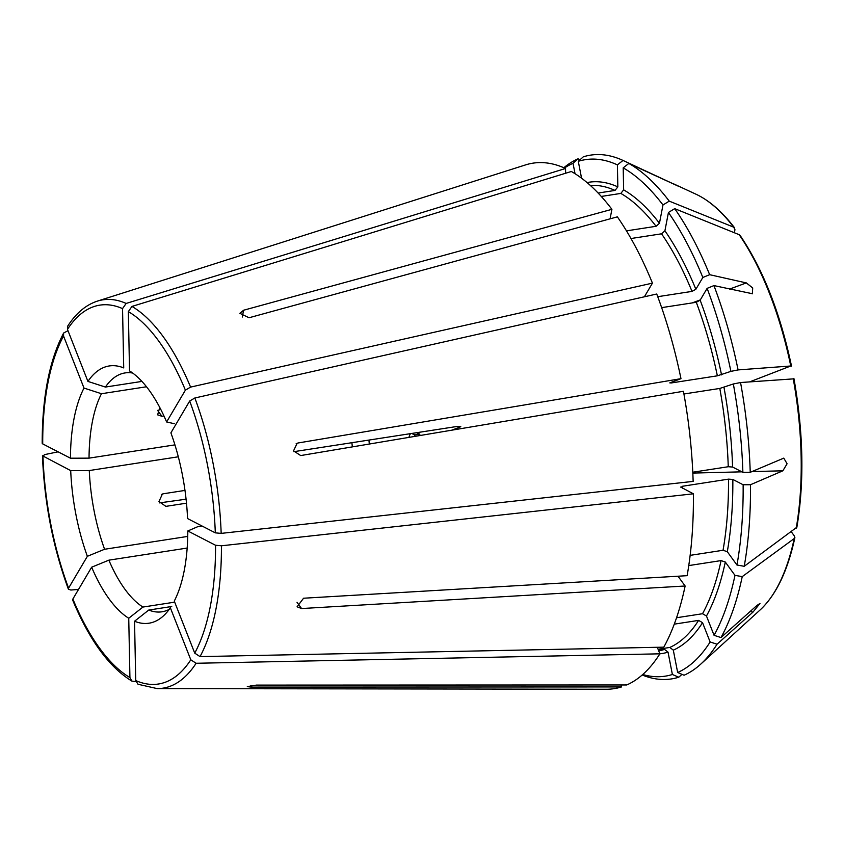 <?xml version="1.0" encoding="UTF-8"?>
<svg xmlns="http://www.w3.org/2000/svg" width="844" height="844" viewBox="0 0 844 844"><rect width="100%" height="100%" fill="white"/><g stroke="black" fill="none" stroke-linecap="round" stroke-linejoin="round"><path stroke-width="1.27" d="M186.492 503.182L165.888 506.358L158.978 501.558L162.396 494.025L163.441 493.751L161.436 494.5M221.17 533.387L693.146 481.397A265.871 114.109 -98.8 0 0 683.429 391.278L300.707 455.56L293.543 450.865L297.141 443.258L298.259 442.952L680.971 378.671A265.871 114.109 -98.8 0 0 656.727 294.018L194.848 397.988L189.678 401.037L170.899 432.856A130.155 55.862 81.2 0 1 187.558 518.554L215.304 532.849L221.17 533.387A196.473 84.326 -98.8 0 0 194.848 397.988M690.139 555.363L723.044 550.267L727.296 551.702L736.97 565.026L744.229 566.292A265.005 113.74 -98.8 0 0 750.485 484.73L782.863 470.804L751.941 471.585M744.229 566.292L796.884 527.205C804.406 481.977 803.425 432.466 793.951 378.661M692.787 472.218L728.256 466.732L732.581 467.038L742.878 472.345L750.232 472.313A265.005 113.74 -98.8 0 0 740.547 382.532L793.592 378.861M750.232 472.313L783.781 458.123L787.083 463.767L782.863 470.804M728.256 466.732A235.254 100.974 -98.8 0 0 719.805 388.44L733.341 383.978L740.547 382.532M598.122 193.044L615.023 190.427L617.84 186.883L617.397 164.875L623.02 160.444L679.03 186.513L628.822 163.441A265.005 113.74 -98.8 0 1 669.25 201.136L733.7 227.173L734.955 229.695L734.364 232.754M141.94 381.414L105.405 387.058L87.924 381.414A130.155 55.862 81.2 0 1 123.72 367.921L122.538 308.619L126.157 303.439L565.533 168.494L565.628 173.242M126.157 303.439A196.473 84.326 -98.8 0 0 97.345 301.129L525.643 164.875A265.871 114.109 -98.8 0 1 565.533 168.494M581.569 178.211L578.288 161.32L583.278 156.836A265.005 113.74 -98.8 0 1 622.956 160.413A265.005 113.74 -98.8 0 1 623.02 160.444M87.924 381.414L67.467 329.371L67.689 326.143C75.981 313.251 85.866 304.916 97.345 301.129M201.948 525.97L197.992 526.582L187.811 530.96L215.547 545.256L221.423 545.794L693.399 493.814L680.707 487.062M681.055 487.452L682.479 486.26L728.509 479.139L732.835 479.445L743.131 484.751L750.485 484.73M297.025 602.289L301.572 608.545L297.077 606.794L303.566 598.227L687.121 575.682A265.871 114.109 -98.8 0 0 693.399 493.814M676.561 617.745L702.524 613.725L706.47 616.004L714.066 635.321L720.987 637.547A265.005 113.74 -98.8 0 0 742.235 576.621L794.225 538.546A218.68 93.863 -98.8 0 1 760.212 609.853L700.784 664.101A265.005 113.74 -98.8 0 1 684.051 675.232L677.658 672.51L673.312 650.154L669.819 647.443A235.254 100.974 -98.8 0 0 698.6 620.393L702.546 622.672L710.131 641.978L717.052 644.215L752.932 612.164L750.179 611.478M196.103 663.268A196.473 84.326 -98.8 0 1 157.216 688.609L138.015 684.262L135.726 680.538L134.544 621.237A130.155 55.862 81.2 0 0 163.388 615.93A130.155 55.862 81.2 0 0 170.34 607.754L190.797 659.797L196.103 663.268L659.871 653.826L657.307 647.295M698.6 620.393L674.272 624.149M174.687 602.152L142.942 607.058A120.85 51.864 81.2 0 1 108.865 560.163L187.168 548.062M128.742 618.251A130.155 55.862 81.2 0 1 91.648 567.2L72.869 599.018A191.693 82.279 -98.8 0 0 129.923 677.553L128.742 618.251L142.942 607.058M129.923 677.553L131.854 681.087L135.863 681.583M187.727 536.415L104.582 549.265A120.85 51.864 81.2 0 1 89.285 470.551L70.706 470.614L42.453 455.749C44.352 502.76 53.003 547.239 68.396 589.217L70.843 590.03L78.524 589.439M58.109 451.835L44.521 454.631L42.97 456.319A191.693 82.279 -98.8 0 0 68.586 588.131L87.365 556.301L104.582 549.265M68.586 588.131L68.406 589.217M460.761 426.547L459.611 427.233C462.132 426.125 460.054 426.062 453.386 427.022L293.839 451.677M459.41 426.347A107.958 46.336 -98.8 0 1 459.611 427.233L451.74 430.197M680.971 378.671L669.777 382.891L671.328 382.944L717.358 375.823L730.893 371.371L738.089 369.915L790.765 365.99L749.746 381.847M752.363 293.796L752.7 287.962L746.339 282.909L709.656 274.69L702.841 277.476L695.867 289.281L692.006 291.391A235.254 100.974 -98.8 0 0 661.538 233.809L664.914 230.781L668.437 212.477L674.704 208.647L739.154 234.685A218.68 93.863 -98.8 0 1 790.765 365.99L791.134 366.254M174.93 444.872L89.042 458.144A120.85 51.864 81.2 0 1 101.47 393.726L146.518 386.763M70.463 458.208A130.155 55.862 81.2 0 1 83.999 388.071L63.543 336.028A191.693 82.279 -98.8 0 0 42.717 443.902L70.463 458.208L89.042 458.144M42.717 443.902L42.2 443.332C42.189 397.186 49.332 360.409 63.638 333.011L67.995 330.7M250.826 685.539L251.132 687.1L247.303 686.615L256.407 685.106L626.744 684.959A265.871 114.109 -98.8 0 0 659.871 653.826A238.472 102.356 -98.8 0 0 668.037 652.138L672.383 674.493L678.776 677.215L681.973 674.345M669.819 647.443L658.077 649.258M692.006 291.391L657.729 296.698M185.395 390.15A191.693 82.279 -98.8 0 0 128.341 311.615L129.533 370.917A130.155 55.862 81.2 0 1 166.616 421.968L185.395 390.15L190.575 387.101L652.444 283.13L644.383 296.803M166.616 421.968L174.37 423.709M720.987 637.547L756.868 605.496L759.969 603.46L752.932 612.164M752.489 293.754L713.94 285.588L707.114 288.374A261.323 112.157 -98.8 0 1 730.893 371.371M652.444 283.13A265.871 114.109 -98.8 0 0 617.365 216.845L249.043 317.755L239.886 313.335L243.589 310.233L611.911 209.323A265.871 114.109 -98.8 0 0 571.335 171.49L131.959 306.425L128.341 311.615M251.132 687.1L621.469 686.942L621.089 684.959M658.679 650.798A235.254 100.974 -98.8 0 0 664.544 649.426L658.51 650.355M664.544 649.426L668.037 652.138M418.476 434.375L415.195 434.882L412.621 433.921M626.48 230.866L656.073 226.287L659.449 223.27L662.983 204.965L669.25 201.136M611.911 209.323L610.075 218.839M717.358 375.823A235.254 100.974 -98.8 0 0 696.289 302.289L661.654 307.638M696.289 302.289L700.151 300.179L707.114 288.374M719.805 388.44L683.914 393.99M702.524 613.725A235.254 100.974 -98.8 0 0 721.061 560.595L688.757 565.586M721.061 560.595L725.302 562.03L734.976 575.355L742.235 576.621M661.538 233.809L630.985 238.525M656.073 226.287A235.254 100.974 -98.8 0 0 620.825 193.424L601.276 196.441M620.825 193.424L623.642 189.868L623.199 167.872L628.822 163.441M187.811 530.96A130.155 55.862 81.2 0 1 174.275 601.086L194.732 653.129L200.028 656.611L663.795 647.158A265.871 114.109 -98.8 0 0 685.128 586L678.017 576.22M301.572 608.545L685.128 586M157.216 688.609L606.541 689.231A265.871 114.109 -98.8 0 0 621.469 686.942M87.365 556.301A130.155 55.862 81.2 0 1 70.706 470.614M159.527 502.887L186.081 499.194M738.089 369.915A265.005 113.74 -98.8 0 0 713.94 285.588M794.225 538.546L794.542 536.225L791.324 531.804M714.066 635.321A261.323 112.157 -98.8 0 0 734.976 575.355M642.748 674.514A261.323 112.157 -98.8 0 0 672.383 674.493M642.2 674.989A265.005 113.74 -98.8 0 0 678.776 677.215M617.397 164.875A261.323 112.157 -98.8 0 0 578.288 161.32M163.968 415.965L161.89 416.282L157.628 414.847L159.6 407.947M105.405 387.058A120.85 51.864 81.2 0 1 125.06 372.932A120.85 51.864 81.2 0 1 132.666 373.037M575.038 173.706L573.023 163.303L578.013 158.82A265.005 113.74 -98.8 0 0 563.824 167.734M578.013 158.82L580.092 159.706M83.999 388.071L101.47 393.726M169.19 609.389A120.85 51.864 81.2 0 1 161.974 611.794A120.85 51.864 81.2 0 1 148.744 610.054L134.544 621.237M72.869 599.018L72.689 600.137C89.411 640.163 109.129 667.14 131.854 681.087M91.648 567.2L108.865 560.163M63.543 336.028L63.638 333.011M700.784 664.101A265.005 113.74 -98.8 0 0 717.052 644.215M677.658 672.51A261.323 112.157 -98.8 0 0 710.131 641.978M736.97 565.026A261.323 112.157 -98.8 0 0 743.131 484.751M742.878 472.345A261.323 112.157 -98.8 0 0 733.341 383.978M171.743 606.498L148.744 610.054M184.984 490.417L163.441 493.751M178.316 456.794L89.285 470.551M739.154 234.685L740.104 235.434C763.06 269.352 780.183 312.881 791.493 366.032M573.023 163.303A261.323 112.157 -98.8 0 0 564.478 168.019M702.841 277.476A261.323 112.157 -98.8 0 0 668.437 212.477M709.656 274.69A265.005 113.74 -98.8 0 0 674.704 208.647M662.983 204.965A261.323 112.157 -98.8 0 0 623.199 167.872M796.208 528.217A218.68 93.863 -98.8 0 0 793.212 378.597M732.581 467.038A238.472 102.356 -98.8 0 0 724.004 387.501M741.897 471.838L692.829 473.073M296.138 443.754L298.259 442.952M746.339 282.909L729.596 289.091M700.32 299.894L692.08 302.943M242.27 317.049L243.589 310.233M410.448 433.658A19.338 8.303 -98.8 0 0 408.939 437.382M368.944 440.062A107.958 46.336 -98.8 0 0 369.313 444.039M190.575 387.101A196.473 84.326 -98.8 0 0 131.959 306.425M420.333 435.472A19.338 8.303 -98.8 0 0 417.854 432.508M671.328 382.944A235.254 100.974 -98.8 0 0 671.212 382.343M721.546 374.884A238.472 102.356 -98.8 0 0 700.151 300.179M706.47 616.004A238.472 102.356 -98.8 0 0 725.302 562.03M682.49 488.191A235.254 100.974 -98.8 0 0 682.479 486.26M723.044 550.267A235.254 100.974 -98.8 0 0 728.509 479.139M727.296 551.702A238.472 102.356 -98.8 0 0 732.835 479.445M673.312 650.154A238.472 102.356 -98.8 0 0 702.546 622.672M615.023 190.427A235.254 100.974 -98.8 0 0 590.336 185.448M617.84 186.883A238.472 102.356 -98.8 0 0 587.044 182.568M645.206 296.613A235.254 100.974 -98.8 0 0 644.911 295.906M695.867 289.281A238.472 102.356 -98.8 0 0 664.914 230.781M659.449 223.27A238.472 102.356 -98.8 0 0 623.642 189.868M200.028 656.611A196.473 84.326 -98.8 0 0 221.423 545.794M135.726 680.538A191.693 82.279 -98.8 0 0 190.797 659.797M351.916 442.699A120.85 51.864 -98.8 0 0 352.328 446.887M122.538 308.619A191.693 82.279 -98.8 0 0 67.467 329.371M415.195 434.882A16.11 6.921 -98.8 0 0 414.066 436.517M215.304 532.849A191.693 82.279 -98.8 0 0 189.678 401.037M733.7 227.173A218.68 93.863 -98.8 0 0 695.984 194.204C709.361 200.492 722.232 211.696 734.586 227.838M194.732 653.129A191.693 82.279 -98.8 0 0 215.547 545.256M161.89 416.282L157.606 410.384M760.212 609.853C776.185 594.872 787.747 570.776 794.89 537.586M695.984 194.204L672.953 183.549M632.029 164.622L622.956 160.413M419.647 435.588L417.347 433.763"/></g></svg>
